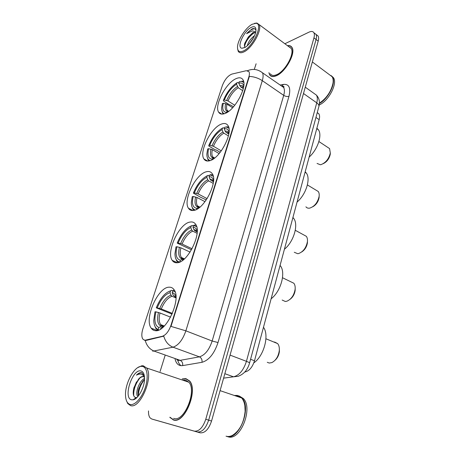 <?xml version="1.0" encoding="UTF-8"?>
<svg xmlns="http://www.w3.org/2000/svg" width="460" height="460" viewBox="0 0 460 460"><rect width="100%" height="100%" fill="white"/><g stroke="black" fill="none" stroke-linecap="round" stroke-linejoin="round"><path stroke-width="0.69" d="M224.923 113.522C234.859 110.302 247.687 86.463 243.024 79.862C241.655 77.613 239.344 77.205 236.095 78.643C225.952 82.783 214.072 105.518 218.603 112.119C219.84 114.166 221.944 114.632 224.923 113.522M177.117 262.752C187.749 262.815 202.25 232.881 195.73 224.451C194.425 222.433 192.567 221.634 190.152 222.053C179.285 223.278 165.853 251.827 172.212 260.366C173.368 262.125 175.001 262.919 177.117 262.752M193.89 210.387C204.28 209.168 218.166 181.648 212.353 173.874C211.002 171.735 208.972 171.039 206.258 171.787C195.644 174.156 182.781 200.405 188.445 208.236C189.652 210.134 191.463 210.852 193.89 210.387M209.8 160.712C219.96 158.407 233.295 132.894 228.091 125.729C226.728 123.521 224.543 122.958 221.547 124.045C211.18 127.374 198.835 151.714 203.889 158.901C205.12 160.885 207.092 161.494 209.8 160.712M155.353 330.683C166.302 332.672 181.631 299.075 174.121 289.806C172.908 288 171.298 287.126 169.286 287.189C158.102 286.712 143.876 318.728 151.214 328.187C152.266 329.722 153.646 330.55 155.353 330.683M144.762 340.285L162.409 336.26C165.974 334.983 168.849 331.28 171.028 325.145L248.814 77.067C249.544 74.669 249.596 72.87 248.975 71.668L246.341 70.691L231.869 74.089C227.907 75.727 224.733 79.574 222.329 85.64L142.905 328.773C141.502 333.35 141.473 336.783 142.813 339.077L144.762 340.285M317.262 112.568L318.843 113.815C319.706 115.201 319.815 117.156 319.165 119.669L254.495 360.778C252.459 367.172 249.326 370.898 245.094 371.967L244.772 372.013M169.792 417.237L173.408 419.968C184.489 424.275 198.455 390.316 189.612 380.955L185.777 378.54L182.2 378.942M268.887 72.72L269.606 74.761C270.877 76.728 273.067 77.084 276.172 75.825C285.298 72.467 296.113 53.084 291.991 47.437C291.048 45.902 289.536 45.316 287.454 45.666M173.868 420.072L173.512 419.761M248.814 77.067L249.107 77.268L249.326 76.4C254.035 76.659 258.359 78.079 262.292 80.655L185.869 330.838C182.683 339.952 178.399 345.402 173.017 347.185C168.44 345.322 165.358 341.642 163.754 336.145L146.303 340.394L144.29 340.199M154.456 419.796L200.123 432.82C204.895 433.268 208.708 429.341 211.56 421.032L318.199 41.136L316.077 39.491C316.687 37.283 316.664 35.581 316.014 34.391L314.502 33.212L316.014 34.391C316.664 35.581 316.687 37.283 316.077 39.491L208.673 420.147L316.077 39.491L313.95 37.846C314.559 35.627 314.542 33.931 313.898 32.74C312.967 31.274 311.328 31.073 308.982 32.154L284.878 43.752M200.123 432.82L197.231 431.98C201.992 432.423 205.804 428.478 208.673 420.147C205.804 428.478 201.992 432.423 197.231 431.98L194.327 431.141C199.071 431.572 202.883 427.61 205.775 419.261L313.95 37.846M249.107 77.268L170.982 326.387L185.869 330.838L212.158 341.015L283.711 95.358C284.677 91.902 284.648 89.269 283.624 87.457L281.209 85.778M256.111 63.779L254.288 69.448M165.054 355.603L160.103 371.467M148.523 410.924C148.373 414.034 148.89 416.352 150.081 417.875L151.742 419.002L194.327 431.141M318.199 41.136C318.797 38.928 318.768 37.225 318.119 36.035L316.595 34.851M142.266 366.396L140.817 366.396C133.774 366.999 124.855 383.933 125.517 395.468C125.758 400.545 127.27 403.535 130.048 404.449C134.786 405.829 142.134 397.664 145.406 387.182C148.747 376.711 147.131 367.046 142.266 366.396M126.408 400.574L127.788 403.581L130.525 405.576C140.11 409.36 153.933 376.625 146.544 367.96L143.29 365.78L141.772 365.78L137.839 367.586M173.604 418.37L173.863 418.445C184.149 422.389 197.075 390.931 188.876 382.237L185.34 380.006L182.701 380.155M185.15 379.977L183.81 380.529M170.091 417.323L173.472 419.75C184.443 424.005 198.254 390.402 189.508 381.139L185.719 378.747L182.482 379.04M226.032 436.183L226.251 436.247C228.2 436.77 230.276 436.477 232.478 435.355C239.7 430.704 243.915 422.7 245.117 411.349C245.352 405.45 244.197 400.982 241.649 397.957L237.354 395.41L234.324 395.473M226.297 436.258L226.567 436.339C238.803 440.979 252.034 407.709 241.96 398.061L238.47 395.715M238.332 395.887L236.009 396.043M227.769 436.695L227.993 436.758C240.252 441.404 253.448 408.181 243.351 398.538L239.309 396.037M144.503 377.321L143.14 376.522C141.691 376.32 140.139 377.229 138.489 379.247C140.38 377.309 142.129 376.47 143.75 376.728M137.833 396.595L137.448 396.089C135.148 392.69 139.265 380.874 144.538 378.407M138.391 395.933C137.77 394.111 137.908 391.661 138.811 388.585L142.612 381.409L144.509 379.552C140.518 384.663 138.483 390.109 138.379 395.899M144.262 375.4L141.542 372.675C139.972 372.45 138.276 373.278 136.447 375.164C138.638 373.94 140.61 373.761 142.358 374.635L144.377 376.648M131.548 399.78L133.107 399.803C138.305 399.188 144.917 386.63 144.538 378.097C144.365 373.836 143.129 371.444 140.817 370.927C132.394 368.742 122.797 398.13 131.548 399.78M138.489 379.247L134.004 387.481C132.652 392.897 133.072 396.215 135.257 397.428L136.355 397.526L133.107 399.803M237.17 431.589C241.856 426.127 244.513 419.411 245.14 411.447L244.858 405.645M241.425 397.883L237.458 395.663M136.447 375.164C138.54 373.313 140.438 372.542 142.129 372.864M133.751 395.836C133.383 389.758 135.441 383.795 139.926 377.947M134.832 399.142L134.47 398.849M133.302 390.948L134.055 387.688L136.557 381.783M137.839 396.589L137.81 396.198M138.109 391.834L138.891 388.7L140.938 383.807M252.126 24.294C245.697 27.623 237.722 40.02 237.515 46.886C237.446 51.347 239.47 52.67 243.599 50.847C253.345 46.523 263.655 23.356 255.944 23.276L252.126 24.294M237.59 48.76L238.194 51.238C239.24 53.009 241.166 53.222 243.967 51.876C252.183 48.237 262.516 29.589 259.083 24.564L256.875 23.029L254.529 23.351M270.382 73.767C271.567 75.601 273.602 75.929 276.489 74.756C284.964 71.616 294.975 53.659 291.151 48.421L288.96 46.788M269.048 72.835L269.715 74.618C270.974 76.567 273.142 76.918 276.218 75.676C285.246 72.346 295.952 53.17 291.87 47.575C290.979 46.121 289.558 45.523 287.615 45.787M255.639 32.384L252.919 32.562L248.348 36.967L253.167 33.022L255.587 32.591M247.284 45.753C248.239 42.021 250.648 38.663 254.506 35.679M248.877 44.218L253.448 37.852M255.955 30.469C256.019 26.858 254.403 25.858 251.108 27.462C243.696 31.113 236.25 48.058 242.023 48.237L244.645 47.593C249.395 45.367 255.731 35.805 255.955 30.469C255.398 28.704 254.098 28.163 252.051 28.865L246.6 33.66L252.31 30.843L255.058 31.619M248.348 36.967L244.777 43.251C244.243 45.086 244.294 46.316 244.933 46.954M319.234 104.96C328.733 100.895 337.841 83.386 333.431 77.682L331.723 76.09M331.16 75.837L330.792 75.716M319.401 103.517C328.584 98.543 336.478 82.282 332.356 76.877L331.096 75.561M319.418 103.218C326.698 98.204 331.234 91.517 333.028 83.156L333.155 81.748M331.763 76.44L330.061 75.17M319.418 103.189C326.715 98.095 331.252 91.367 333.034 82.995C333.385 80.339 333.08 78.234 332.114 76.699L329.481 74.733M290.116 47.288L289.696 47.334M246.6 33.66C249.745 30.279 252.482 28.681 254.794 28.848M244.542 46.299C245.899 40.992 249.165 36.432 254.345 32.62M244.484 44.471C245.881 40.491 248.394 36.886 252.028 33.649M249.63 43.384L253.006 38.64M267.266 362.29L269.221 363.049L271.854 362.612C275.908 360.45 278.386 356.46 279.283 350.647C279.542 347.599 278.99 345.247 277.639 343.591L274.695 342.062L273.947 342.073M175.944 296.625C175.185 294.337 173.932 293.003 172.178 292.617L173.167 295.124L175.156 296.625M162.598 325.335L162.708 326.192M172.086 314.111L156.268 307.82C160.183 298.31 164.962 292.64 170.608 290.818L171.557 290.3L172.753 290.806M174.489 290.427L173.725 290.237L172.77 290.755L175.139 291.939M170.608 290.818L170.016 292.675C164.996 294.342 160.73 299.397 157.222 307.832L156.268 307.82M172.178 292.617L172.77 290.755M160.586 329.072L161.029 327.669L163.513 326.79M157.222 307.832L161.27 308.959L172.396 313.404M175.967 297.896L172.034 296.263L171.005 295.165L170.016 292.675M164.185 326.134L161.029 327.669M253.805 362.888C263.959 356.08 269.485 335.162 263.476 327.29M154.428 325.024L155.831 328.4L158.01 330.309M158.539 330.119L158.274 329.469C155.405 328.463 153.905 325.438 153.778 320.396L154.974 311.817L155.928 311.834C153.945 320.39 154.934 325.622 158.89 327.543L158.274 329.469M170.602 317.159L159.982 312.972L155.928 311.834M158.89 327.543L161.529 326.088L163.237 326.393M275.12 360.197C277.501 358.012 278.921 355.131 279.381 351.555L279.352 349.036M282.152 300.035L285.28 301.478L286.821 301.237C291.232 299.334 293.998 295.383 295.113 289.392C295.383 286.758 294.952 284.705 293.813 283.233L290.662 281.704M197.213 231.087C196.46 228.603 195.046 227.309 192.981 227.205L193.93 229.666L194.913 230.799L197.098 231.869M191.486 249.814L177.198 243.116C180.935 234.071 185.65 228.315 191.343 225.843L192.24 225.411L193.373 225.975M196.202 225.337L194.436 225.026L193.539 225.463L196.702 226.751M191.343 225.843L190.785 227.579C185.725 229.822 181.522 234.956 178.169 242.978L177.198 243.116M192.981 227.205L193.539 225.463M182.39 260.515L182.551 260.003L183.511 259.658M178.169 242.978L182.097 244.053L192.079 248.756M197.098 233.295L192.711 231.15L191.728 230.029L190.785 227.579M183.971 259.273L182.551 260.003M271.124 298.787C280.945 291.445 286.085 272.314 280.261 265.661L280.071 265.426M182.217 258.416L182.258 259.106M175.404 257.56L176.634 260.854L178.353 262.528M190.083 252.103L180.889 247.808L176.956 246.732L175.984 246.859L174.972 253.73C175.024 258.733 176.629 261.493 179.78 262.022M176.956 246.732C175.162 254.627 176.301 259.124 180.372 260.222L179.802 262.01M180.372 260.222L182.62 259.072L184.046 259.21M290.133 299.253C292.893 297.154 294.567 294.21 295.159 290.427L295.193 288.38M294.273 252.275L297.747 253.713L298.471 253.598C303.128 251.873 306.101 247.946 307.395 241.816C307.665 239.476 307.309 237.647 306.331 236.319L303.611 234.836M213.572 180.32C212.83 177.767 211.318 176.571 209.035 176.732L209.95 179.158L210.893 180.303L213.463 181.711M206.264 199.916L200.261 197.093L193.367 193.131C196.972 184.437 201.63 178.624 207.345 175.685L208.202 175.317L209.294 175.921M210.761 174.892L209.564 175.076L211.324 174.662L210.421 174.708M212.888 174.984L211.324 174.662M213.273 176.295L210.387 175.041M207.345 175.685L206.822 177.336C201.739 179.986 197.581 185.173 194.35 192.889L193.367 193.131M209.035 176.732L209.564 175.076M194.35 192.889L198.179 193.919L207.103 198.639M213.233 183.385L208.673 180.889L207.73 179.751L206.822 177.336M284.412 249.251C293.744 241.822 298.804 224.52 293.635 218.322L292.928 217.482M198.243 206.747L198.243 207.178M198.248 207.316L198.26 207.696M191.636 205.723L192.723 208.926L194.068 210.352M205.005 201.67L197.035 197.489L193.194 196.454L192.217 196.69L191.337 202.446C191.308 206.804 192.654 209.3 195.368 209.944M193.194 196.454C191.555 203.774 192.763 207.724 196.822 208.311L196.592 209.386M196.937 208.305L199.743 207.264M301.714 251.953C304.79 249.941 306.688 246.939 307.406 242.955L307.458 241.184M305.911 206.81C306.791 207.943 308.033 208.391 309.632 208.144L309.632 208.144C314.49 206.557 317.653 202.641 319.119 196.391C319.378 194.315 319.085 192.677 318.24 191.481L315.928 190.089M229.068 131.974C228.338 129.421 226.745 128.363 224.279 128.8L225.158 131.192L226.073 132.348L228.804 134.01M220.219 152.3L216.269 149.994L215.337 149.868L208.915 146.119L208.736 145.619C212.215 137.258 216.821 131.399 222.548 128.041L223.37 127.73L224.417 128.369M228.666 127.058L227.338 126.759L224.779 127.224L227.338 126.759M228.953 128.26L226.4 127.087M222.548 128.041L222.048 129.611C216.959 132.629 212.848 137.856 209.725 145.285L208.736 145.619M224.279 128.8L224.779 127.224M209.725 145.285L213.469 146.274L221.3 150.863M228.407 135.907L223.836 133.141L222.927 131.991L222.048 129.611M297.062 202.072C305.963 194.603 310.92 178.831 306.337 173.064L305.187 171.798M214.371 157.826L214.354 158.228M213.538 157.349L213.492 158.154M213.492 158.228L213.48 158.7M207.075 156.67L208.029 159.752L209.03 160.914M219.15 153.605L212.376 149.667L208.627 148.672L207.644 149.005L206.873 153.858C206.793 157.625 207.903 159.867 210.197 160.58M208.627 148.672C207.19 155.031 208.242 158.499 211.79 159.079L212.658 159.039L212.52 159.47M212.658 159.039L214.026 158.476M312.731 206.799C316.118 204.89 318.234 201.831 319.091 197.633L319.159 196.064M317.055 163.438L320.35 164.743L320.988 164.628C325.766 162.782 328.871 158.901 330.309 152.99L329.59 148.603L327.641 147.315M243.771 85.899C243.052 83.404 241.391 82.512 238.774 83.22L240.505 86.745L243.288 88.59M233.467 106.835L230.609 105.006L229.695 104.903L223.514 100.959L223.364 100.401C226.722 92.351 231.271 86.457 237.009 82.725L237.797 82.466L238.803 83.139M243.61 81.397L242.506 81.138L239.252 81.719L242.506 81.138M243.811 82.484L241.569 81.426M237.009 82.725L236.532 84.22C231.437 87.573 227.378 92.822 224.359 99.981L223.364 100.401M238.774 83.22L239.252 81.719M224.359 99.981L228.016 100.935L234.784 105.271M242.713 90.677L238.257 87.728L236.532 84.22M309.126 157.102C317.636 149.615 322.483 135.131 318.4 129.772L316.877 128.208M228.114 110.963L228.039 111.613M221.783 110.164L222.611 113.114L223.307 113.999M232.628 107.761L226.975 104.161L223.318 103.207L222.318 103.626L221.651 107.743C221.536 110.981 222.433 112.976 224.342 113.729M223.318 103.207C222.053 108.755 222.968 111.803 226.067 112.349L227.326 112.274M323.265 163.651C326.916 161.845 329.245 158.74 330.251 154.324L330.32 152.904M145.78 340.204L146.303 340.394M171.028 325.145L171.384 325.283M162.409 336.26L162.938 336.461M250.573 359.272L254.495 360.778M315.94 117.455L319.165 119.669M176.876 359.8L178.572 360.404L180.142 360.353L199.404 356.845L173.017 347.185L152.72 351.221M145.205 340.446C146.717 345.782 149.736 349.347 154.244 351.135L180.142 360.353C182.131 361.324 182.971 363.072 182.666 365.608C178.819 366.068 176.295 363.923 175.082 359.162M282.302 86.537L283.561 86.307M181.056 365.688C179.458 364.567 178.348 362.704 177.721 360.099M247.727 70.668L247.997 70.512C253 68.534 257.813 69.27 262.424 72.72C263.373 74.503 263.327 77.148 262.292 80.655L283.711 95.358C285.545 96.462 287.305 96.778 288.978 96.318L218.017 342.533C214.256 353.717 208.926 360.301 202.009 362.296L182.666 365.608M260.067 71.11L283.624 87.457L283.826 87.13C284.47 86.894 283.889 86.537 282.083 86.049M232.593 73.916L235.992 73.123M152.835 329.837L153.134 328.911M174.53 262.39L174.806 261.533M191.262 210.381L191.458 209.771M280.14 85.031L283.475 84.41C289.098 83.921 290.933 87.889 288.978 96.318M151.742 419.002L154.485 419.802M205.775 419.261L211.56 421.032M202.009 362.296C202.296 359.674 201.428 357.857 199.404 356.845C204.895 355.2 209.15 349.928 212.158 341.015L218.017 342.533M281.773 86.169L283.475 84.41M223.6 378.149L233.507 376.803L224.848 373.698M318.872 106.599L249.556 363.032C247.652 369.846 243.811 374.279 238.038 376.337L233.507 376.803C239.269 375.366 243.576 370.208 246.433 361.33L230.063 355.114M249.556 363.032C249.521 362.687 248.48 362.118 246.433 361.33L316.75 102.839L303.497 93.512M305.273 87.181L316.428 95.122C319.251 98.221 320.079 101.988 318.924 106.421C319.125 105.236 318.4 104.046 316.75 102.839C317.618 99.515 317.509 96.945 316.428 95.122L313.898 93.323M171.005 295.165C166.595 296.677 162.84 301.116 159.741 308.47M175.967 297.545L173.167 295.124M172.034 296.263C167.82 297.723 164.231 301.955 161.27 308.959M158.447 312.478C156.78 319.936 157.665 324.53 161.103 326.261M159.982 312.972C158.775 318.09 158.97 321.954 160.58 324.565L162.552 326.128M197.001 231.685L194.913 230.799M191.728 230.029C187.289 232.035 183.586 236.543 180.619 243.547M197.185 232.041C196.454 230.564 195.368 229.776 193.93 229.666M192.711 231.15C188.468 233.082 184.931 237.383 182.097 244.053M179.411 247.308C177.911 254.184 178.928 258.129 182.465 259.147M180.889 247.808C179.889 252.051 180.044 255.265 181.349 257.45L183.241 258.968M213.446 181.211L210.893 180.303M207.73 179.751C203.274 182.114 199.611 186.668 196.754 193.407M213.503 181.32C212.744 179.802 211.56 179.078 209.95 179.158M208.673 180.889C204.412 183.155 200.916 187.496 198.179 193.919M195.603 196.978C194.223 203.418 195.333 206.885 198.939 207.38C197.512 206.5 197.001 205.971 197.397 205.798L199.261 207.276M197.035 197.489C196.178 201.135 196.299 203.906 197.397 205.798L199.933 207.103M228.942 133.107L226.073 132.348M222.927 131.991C218.46 134.676 214.843 139.259 212.077 145.757M228.953 133.038C228.177 131.531 226.912 130.916 225.158 131.192M223.836 133.141C219.57 135.706 216.114 140.087 213.469 146.274M210.99 149.149C209.777 154.738 210.749 157.78 213.9 158.269L214.302 158.269M212.376 149.667C211.64 152.818 211.738 155.21 212.664 156.848L214.354 158.223M243.57 87.227L240.505 86.745M237.383 86.572C232.909 89.533 229.339 94.15 226.665 100.406M243.605 87.032C242.817 85.589 241.488 85.106 239.625 85.583M238.257 87.728C233.99 90.562 230.575 94.967 228.016 100.935M225.624 103.638C224.566 108.508 225.417 111.176 228.166 111.648L228.252 111.653M226.975 104.161C226.343 106.892 226.418 108.968 227.205 110.394L228.413 111.538M317.228 112.694L318.843 113.815M157.343 330.498L151.214 328.187M207.69 161.058L203.889 158.901M192.93 210.525L188.445 208.236M177.428 262.712L172.212 260.366M221.795 114.109L218.603 112.119M247.997 70.512L247.514 70.621M313.898 32.74L318.119 36.035M170.568 417.904L170.211 417.801M140.817 366.396L141.772 365.78M138.098 396.29L137.448 396.089M243.351 398.538L241.96 398.061M241.649 397.957L220.093 390.643M189.83 381.248L189.508 381.139M188.876 382.237L146.544 367.96M244.99 47.409L242.023 48.237M333.431 77.682L332.356 76.877M332.114 76.699L312.351 61.95M292.186 47.817L291.87 47.575M291.151 48.421L259.083 24.564M255.944 23.276L256.875 23.029M244.772 43.28L244.507 44.35M161.529 326.088L160.58 324.565L164.318 325.996M277.639 343.591L265.926 338.767M279.381 351.555L279.283 350.647M182.62 259.072C181.51 258.152 181.085 257.611 181.349 257.45L184.437 258.859M293.813 283.233L282.515 277.742M295.159 290.427L295.113 289.392M293.635 218.322L292.83 217.867M198.869 207.414L196.822 208.311M306.331 236.319L295.285 230.293M307.406 242.955L307.395 241.816M306.337 173.064L305.055 172.276M214.659 157.993L212.664 156.848C212.313 156.998 212.721 157.469 213.9 158.269L211.79 159.079M318.24 191.481L307.395 184.931M319.091 197.633L319.119 196.391M318.4 129.772L316.756 128.662M228.689 111.331L227.205 110.394C226.883 110.515 227.205 110.929 228.166 111.648L226.067 112.349M329.59 148.603L318.901 141.53M330.251 154.324L330.309 152.99"/></g></svg>
